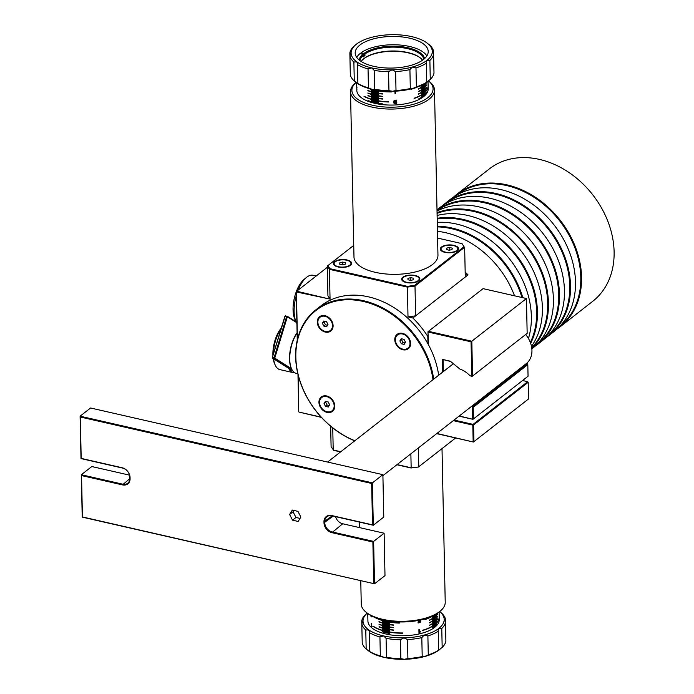 <?xml version="1.0" encoding="UTF-8"?>
<svg xmlns="http://www.w3.org/2000/svg" width="694" height="694" viewBox="0 0 694 694"><rect width="100%" height="100%" fill="white"/><g stroke="black" fill="none" stroke-linecap="round" stroke-linejoin="round"><path stroke-width="1.04" d="M434.496 89.994L437.957 255.279A41.996 18.174 178.8 0 1 432.509 264.492A41.996 18.174 178.8 0 1 385.456 273.93A41.996 18.174 178.8 0 1 353.983 257.04L350.522 91.755A41.996 18.174 -1.2 0 0 381.995 108.654A41.996 18.174 -1.2 0 0 429.048 99.207A41.996 18.174 -1.2 0 0 434.496 89.994A41.996 18.174 -1.2 0 0 429.161 81.38L428.528 80.903M428.519 80.912A40.599 17.567 178.8 0 1 392.847 107.18A40.599 17.567 178.8 0 1 356.117 82.43L355.493 82.924A41.996 18.174 -1.2 0 0 350.522 91.755M427.903 87.713L427.894 87.461A35.706 15.45 178.8 0 1 414.101 98.244L414.11 98.496A35.706 15.45 -1.2 0 0 427.903 87.713M427.894 87.461L427.877 87.461A35.698 15.45 -1.2 0 1 414.092 98.236L414.092 98.487M413.242 88.372A35.706 15.45 178.8 0 1 411.342 88.962L411.351 89.214A35.706 15.45 -1.2 0 0 417.077 87.158M411.351 89.214L411.334 88.953A35.698 15.45 -1.2 0 0 413.095 88.407M371.837 89.274A35.698 15.45 -1.2 0 0 391.303 91.695A35.706 15.45 178.8 0 1 371.698 89.24M367.803 88.19A35.706 15.45 -1.2 0 0 391.303 91.955M426.706 87.713L426.697 87.461A35.706 15.45 178.8 0 1 418.421 93.933L418.43 94.184A35.706 15.45 -1.2 0 0 426.706 87.713M426.697 87.461L426.689 87.461A35.698 15.45 -1.2 0 1 418.413 93.924L418.421 93.933M356.768 89.04L356.794 90.359A35.698 15.45 -1.2 0 0 392.804 105.054A35.698 15.45 -1.2 0 0 428.172 88.867L428.016 81.328L427.469 81.771A40.599 17.567 -1.2 0 0 427.929 81.398A40.599 17.567 -1.2 0 0 427.998 81.345M356.794 88.06L356.924 89.96M356.725 86.203L356.733 86.203A35.698 15.45 -1.2 0 0 356.933 87.244L356.924 87.236A35.706 15.45 178.8 0 1 356.725 86.203L356.768 88.147M356.768 86.924L356.777 87.678M356.785 87.687L356.759 86.828A35.706 15.45 -1.2 0 0 356.933 87.661L356.942 87.67M356.777 88.797L356.863 89.882L356.794 88.806M382.576 98.834L382.567 98.834A35.706 15.45 178.8 0 1 367.959 95.503A35.698 15.45 -1.2 0 0 382.576 98.834L382.576 98.834M382.68 103.883L382.68 103.883A35.706 15.45 178.8 0 1 368.063 100.552A35.698 15.45 -1.2 0 0 382.68 103.883L382.68 103.883M367.855 90.454L367.855 90.454A35.698 15.45 -1.2 0 0 382.472 93.785L382.463 93.794A35.706 15.45 178.8 0 1 367.855 90.454L367.855 90.714A35.706 15.45 -1.2 0 0 382.472 94.046M382.524 96.31L382.515 96.319A35.706 15.45 178.8 0 1 367.907 92.979A35.698 15.45 -1.2 0 0 382.524 96.31L382.515 96.319M364.055 96.206L364.055 96.197A35.698 15.45 -1.2 0 0 388.414 101.749L388.414 101.758A35.706 15.45 178.8 0 1 364.055 96.206L364.055 96.457A35.706 15.45 -1.2 0 0 388.414 102.009M395.563 91.166L395.615 93.386L395.554 91.166M371.325 100.404A35.698 15.45 -1.2 0 0 378.629 102.079L378.629 102.079A35.706 15.45 178.8 0 1 371.316 100.413L371.325 100.665A35.706 15.45 -1.2 0 0 378.629 102.33L378.638 102.33M371.108 90.324L371.117 90.315A35.698 15.45 -1.2 0 0 378.421 91.981L378.412 91.99A35.706 15.45 178.8 0 1 371.108 90.324L371.108 90.576A35.706 15.45 -1.2 0 0 378.421 92.241M371.264 97.889L371.273 97.889A35.698 15.45 -1.2 0 0 378.577 99.554L378.568 99.554A35.706 15.45 178.8 0 1 371.264 97.889L371.273 98.14A35.706 15.45 -1.2 0 0 378.577 99.806L378.586 99.806M371.16 92.84L371.169 92.84A35.698 15.45 -1.2 0 0 378.473 94.505L378.464 94.514A35.706 15.45 178.8 0 1 371.16 92.84L371.169 93.091A35.706 15.45 -1.2 0 0 378.473 94.766L378.482 94.757M371.221 95.364A35.698 15.45 -1.2 0 0 378.525 97.03L378.516 97.03A35.706 15.45 178.8 0 1 371.212 95.364L371.221 95.616A35.706 15.45 -1.2 0 0 378.525 97.29L378.534 97.281M393.628 102.886L395.892 103.18L393.628 102.886L395.172 103.831L396.326 103.415L396.812 102.443L396.352 101.628L396.448 103.311M394.131 100.248L394.14 100.24A35.698 15.45 -1.2 0 0 396.543 100.118A35.706 15.45 178.8 0 1 394.131 100.248L393.715 102.122L395.866 101.949L395.884 103.18M394.608 100.656L394.374 101.628L396.361 101.628L394.366 101.636L394.608 100.656A35.706 15.45 -1.2 0 0 396.543 100.543L396.552 100.535M421.232 96.501L421.215 96.24A35.698 15.45 -1.2 0 0 425.353 93.013L425.361 93.013A35.706 15.45 178.8 0 1 421.223 96.249L421.232 96.501A35.706 15.45 -1.2 0 0 425.37 93.265L425.361 93.013M423.817 84.165A35.706 15.45 178.8 0 1 421.015 86.151L421.006 86.151A35.698 15.45 -1.2 0 0 423.774 84.191M421.163 93.725A35.698 15.45 -1.2 0 0 425.301 90.489A35.706 15.45 178.8 0 1 421.171 93.725L421.163 93.725M421.058 88.676A35.698 15.45 -1.2 0 0 425.196 85.44A35.706 15.45 178.8 0 1 421.067 88.676L421.076 88.927A35.706 15.45 -1.2 0 0 425.214 85.692L425.196 85.44M421.128 91.452L421.111 91.2A35.698 15.45 -1.2 0 0 425.249 87.965A35.706 15.45 178.8 0 1 421.119 91.2L421.128 91.452A35.706 15.45 -1.2 0 0 425.266 88.216L425.249 87.965M418.378 91.66L418.361 91.4A35.698 15.45 -1.2 0 0 426.628 84.937A35.706 15.45 178.8 0 1 418.369 91.408L418.378 91.66A35.706 15.45 -1.2 0 0 426.654 85.189L426.628 84.937M418.326 89.136L418.309 89.136A35.706 15.45 -1.2 0 0 426.593 82.664L426.593 82.421A35.706 15.45 178.8 0 1 418.317 88.884L418.3 88.884A35.698 15.45 -1.2 0 0 426.55 82.456M418.534 99.225L418.517 98.973A35.698 15.45 -1.2 0 0 426.793 92.502A35.706 15.45 178.8 0 1 418.525 98.973L418.534 99.225A35.706 15.45 -1.2 0 0 426.81 92.762L426.793 92.502M356.742 87.878L356.855 90.246M367.959 95.503L367.959 95.755A35.706 15.45 -1.2 0 0 382.576 99.095M368.063 100.552L368.063 100.804A35.706 15.45 -1.2 0 0 382.68 104.135L382.689 104.135M367.907 92.979L367.907 93.23A35.706 15.45 -1.2 0 0 382.524 96.57L382.533 96.561M395.606 93.395L395.615 93.386A35.706 15.45 -1.2 0 1 395.007 93.43L394.964 91.192M421.024 86.403A35.706 15.45 -1.2 0 0 424.633 83.696M425.309 90.489L425.318 90.74A35.706 15.45 -1.2 0 1 421.18 93.976L421.163 93.976M428.12 86.264L428.12 86.871M433.932 70.059L433.533 51.139L432.293 51.425L433.594 54.193L433.993 73.113A41.996 18.174 178.8 0 1 430.271 79.402L426.793 82.118A41.996 18.174 178.8 0 1 416.391 86.871L415.992 67.951L412.288 67.058L409.911 69.6L410.31 88.528L412.739 88.502L416.391 86.871M433.533 51.139A41.996 18.174 -1.2 0 0 429.577 45.015L426.68 42.759A40.599 17.567 178.8 0 1 427.131 43.089A40.599 17.567 178.8 0 1 432.293 51.425A40.599 17.567 178.8 0 1 427.018 60.317L429.872 60.473A41.996 18.174 -1.2 0 0 433.594 54.193M429.872 60.473L430.271 79.402M349.863 52.865L349.923 55.91A41.996 18.174 -1.2 0 0 353.879 62.044L354.278 80.972A41.996 18.174 178.8 0 1 350.314 74.839L349.915 55.919L351.112 53.1L349.863 52.865A41.996 18.174 -1.2 0 1 353.584 46.585L356.378 44.208A40.599 17.567 178.8 0 1 371.117 37.476A40.599 17.567 178.8 0 1 391.364 34.7A40.599 17.567 178.8 0 1 411.698 36.635A40.599 17.567 178.8 0 1 426.68 42.759M355.84 44.65L355.918 44.581A40.599 17.567 178.8 0 1 356.378 44.208M356.655 82.838A40.599 17.567 -1.2 0 0 356.725 82.89A40.599 17.567 -1.2 0 0 357.176 83.219L357.852 83.54L357.514 63.727L356.725 61.775L353.879 62.044M354.278 80.972L357.852 83.54A41.996 18.174 178.8 0 0 368.436 87.86L372.149 89.344L374.578 89.266L374.179 70.337L371.706 67.899L368.046 68.94L368.436 87.86M356.725 82.89L357.176 83.219A40.599 17.567 -1.2 0 0 372.149 89.344A40.599 17.567 -1.2 0 0 392.492 91.278L396.005 90.489L395.606 71.56L392.041 69.834L388.553 71.708L388.952 90.628L392.492 91.278A40.599 17.567 -1.2 0 0 412.739 88.502A40.599 17.567 -1.2 0 0 427.469 81.771L426.793 82.118L426.316 62.313L427.018 60.317A40.599 17.567 178.8 0 1 412.288 67.058A40.599 17.567 178.8 0 1 392.041 69.834A40.599 17.567 178.8 0 1 371.706 67.899A40.599 17.567 178.8 0 1 356.725 61.775A40.599 17.567 178.8 0 1 351.112 53.1A40.599 17.567 178.8 0 1 355.918 44.581M388.952 90.628A41.996 18.174 178.8 0 1 374.578 89.266M374.179 70.337A41.996 18.174 -1.2 0 0 388.553 71.708M357.462 64.611A41.996 18.174 -1.2 0 0 368.046 68.94M410.31 88.528A41.996 18.174 178.8 0 1 396.005 90.489M415.992 67.951A41.996 18.174 -1.2 0 0 426.402 63.189M395.606 71.56A41.996 18.174 -1.2 0 0 409.911 69.6M409.694 38.205A36.522 15.806 -1.2 0 0 373.172 38.959A36.522 15.806 -1.2 0 0 355.189 53.03A36.522 15.806 -1.2 0 0 392.032 68.064A36.522 15.806 -1.2 0 0 428.215 51.503A36.522 15.806 -1.2 0 0 409.694 38.205M360.68 53.82L361.036 52.796L363.916 53.455A32.783 14.184 178.8 0 1 399.414 46.446A32.783 14.184 178.8 0 1 424.528 58.626M363.136 55.685A32.783 14.184 178.8 0 1 363.942 55.06L364.957 55.572A32.071 13.88 -1.2 0 0 363.162 56.977L363.127 55.373A32.071 13.88 -1.2 0 0 359.9 60.578M423.817 59.233A32.071 13.88 -1.2 0 0 399.544 47.418A32.071 13.88 -1.2 0 0 364.931 53.967L364.957 55.572M364.931 53.967L363.916 53.455L363.942 55.06L362.971 54.835M359.171 59.996A32.783 14.184 178.8 0 1 362.815 54.314L363.127 55.373M362.815 54.314L359.943 53.655A36.088 15.615 -1.2 0 0 357.115 56.778A36.088 15.615 -1.2 0 0 356.742 57.42M426.845 55.954A36.088 15.615 -1.2 0 0 426.446 55.329A36.088 15.615 -1.2 0 0 396.474 44.815A36.088 15.615 -1.2 0 0 361.036 52.796M361.201 61.48A32.071 13.88 178.8 0 1 363.699 58.799A32.071 13.88 178.8 0 1 407.768 52.527A32.071 13.88 178.8 0 1 419.957 57.619A32.071 13.88 178.8 0 1 422.559 60.187M363.439 59.016A32.687 14.149 178.8 0 1 408.081 52.839A32.687 14.149 178.8 0 1 420.226 57.828M288.713 368.358A23.796 10.74 102.8 0 0 293.241 372.652L279.847 369.598A23.796 10.74 -77.2 0 1 275.275 365.209A23.796 10.74 -77.2 0 1 273.627 358.833M273.41 353.966A23.796 10.74 -77.2 0 1 281.07 328.861M281.313 328.045A22.399 10.106 102.8 0 0 277.288 334.439A22.399 10.106 102.8 0 0 272.916 355.606M273.184 358.546A22.399 10.106 102.8 0 0 274.642 363.821L275.275 365.209M293.241 372.652A23.796 10.74 102.8 0 0 294.75 372.765M295.982 321.764L287.038 316.117L287.359 316.759L286.648 316.499L287.038 316.117L284.93 316.195L285.572 315.779M274.043 357.87L274.755 358.121L274.104 358.538L274.043 357.87L272.577 357.531L272.638 358.208L272.317 357.566L285.191 316.169L286.648 316.499L274.043 357.87M284.93 316.195L272.317 357.566M292.738 370.891A22.399 10.106 -77.2 0 1 292.556 370.778L272.638 358.208L274.104 358.538L292.096 369.902M291.48 368.688L274.755 358.121L287.359 316.759L296.269 322.38M297.093 332.747A23.24 10.488 102.8 0 0 290.665 366.623A23.24 10.488 102.8 0 0 291.341 368.375A23.24 10.488 102.8 0 0 291.471 368.644M372.878 542.014L373.632 541.407L332.218 531.96A8.397 6.558 52 0 1 324.757 522.721L324.731 521.715A8.397 6.558 52 0 1 326.865 516.761A8.397 6.558 52 0 1 331.879 515.807L373.294 525.254L372.4 482.859L80.096 416.183L80.99 458.578L122.396 468.025A8.397 6.558 52 0 1 129.865 477.264L129.882 478.27A8.397 6.558 52 0 1 127.748 483.224A8.397 6.558 52 0 1 122.734 484.178L81.328 474.731L82.213 517.125L374.517 583.793L373.632 541.407L384.112 533.209L384.997 575.604L374.517 583.793L82.413 516.943L81.545 475.564L122.474 484.898A8.961 6.992 -128 0 0 130.099 478.6L130.073 477.593A8.961 6.992 -128 0 0 122.109 467.739L81.189 458.404L80.322 417.016L371.654 483.466L372.513 524.855L331.593 515.521A8.961 6.992 -128 0 0 323.968 521.819L323.994 522.825A8.961 6.992 -128 0 0 331.958 532.68L372.878 542.014L373.745 583.394M335.549 516.648A8.397 6.558 -128 0 0 342.697 523.762L384.112 533.209M80.322 417.016L80.096 416.183L90.584 407.994L382.888 474.67L383.773 517.065L373.294 525.254L372.513 524.855M382.888 474.67L371.654 483.466M81.545 475.564L81.328 474.731L91.808 466.541L129.544 475.147M289.615 514.471L292.321 510.073L297.952 511.365L300.866 517.056L298.151 521.454L292.521 520.162L289.615 514.471L293.059 511.782L295.974 517.472L300.034 518.401M525.679 334.525A22.399 17.48 52 0 1 526.252 363.63L382.906 475.668M526.434 298.524L471.816 341.214L428.458 331.324L483.076 288.635L526.434 298.524L527.162 333.346L472.067 376.426L469.968 375.723A22.399 17.48 -128 0 0 459.914 369.061L450.267 361.184L442.338 359.379L450.423 361.444M526.382 363.526L527.596 363.803L472.423 406.927L471.217 406.649M456.765 194.372L489.313 168.928A83.991 65.548 52 0 1 539.446 159.403A83.991 65.548 52 0 1 608.248 222.332A83.991 65.548 52 0 1 592.763 301.283L560.214 326.718A83.991 65.548 -128 0 0 575.699 247.775A83.991 65.548 -128 0 0 506.898 184.847A83.991 65.548 -128 0 0 456.765 194.372A83.991 65.548 -128 0 0 453.815 196.853M557.082 328.982A83.991 65.548 -128 0 0 560.214 326.718M297.44 339.418L296.442 291.948L330.049 299.105L329.424 269.333L407.369 287.108L415.003 286.067L415.628 315.839L407.994 316.889L412.869 317.999L468.034 274.876L465.223 274.234M325.174 297.995L296.711 291.228L296.234 291.619L297.249 340.216M297.969 374.326L298.75 411.733L298.186 375.22M321.175 417.129L298.958 412.062L321.435 417.406M412.869 317.999A83.991 65.548 -128 0 1 427.799 336.469L427.955 343.851M437.602 238.077L462.057 243.655L464.043 246.734L414.622 285.364L407.439 286.344L407.994 316.889M340.789 451.733L333.207 450.007L332.747 427.912M410.865 453.815L411.16 467.791L397.089 464.581M296.234 291.619L327.334 267.285M465.18 272.152A83.991 65.548 52 0 1 468.034 274.876M437.454 231.31A83.991 65.548 52 0 1 514.523 295.809M427.799 336.469L428.25 344.38M437.367 226.895A83.427 65.115 52 0 1 521.931 297.492M522.808 297.691A83.991 65.548 -128 0 0 437.35 226.166M437.272 222.375A83.991 65.548 52 0 1 509.778 259.226A83.991 65.548 52 0 1 528.446 338.481M437.203 219.018A83.427 65.115 52 0 1 516.483 256.598A83.427 65.115 52 0 1 530.337 342.446M530.658 343.348A83.991 65.548 -128 0 0 517.403 256.511A83.991 65.548 -128 0 0 437.185 218.306M437.125 215.47A83.991 65.548 52 0 1 523.467 254.125A83.991 65.548 52 0 1 531.483 346.349M437.081 213.37A83.427 65.115 52 0 1 529.565 250.786A83.427 65.115 52 0 1 531.717 347.668M531.812 348.431A83.991 65.548 -128 0 0 530.485 250.725A83.991 65.548 -128 0 0 437.064 212.676M437.029 211.019A83.991 65.548 52 0 1 535.768 247.307A83.991 65.548 52 0 1 532.072 348.709L531.856 348.882M437.02 210.612A83.427 65.115 52 0 1 538.457 239.23A83.427 65.115 52 0 1 537.685 343.617M535.022 346.228A83.991 65.548 -128 0 0 538.145 343.972A83.991 65.548 -128 0 0 539.186 238.883A83.991 65.548 -128 0 0 437.012 209.909M437.003 209.814L439.658 207.74A83.991 65.548 52 0 1 543.029 233.548A83.991 65.548 52 0 1 543.107 340.086L538.145 343.972M445.964 203.524A83.427 65.115 52 0 1 548.477 229.289A83.427 65.115 52 0 1 548.72 334.994M546.057 337.605A83.991 65.548 -128 0 0 549.18 335.341A83.991 65.548 -128 0 0 549.101 228.803A83.991 65.548 -128 0 0 445.73 202.995A83.991 65.548 -128 0 0 442.781 205.476M445.73 202.995L450.692 199.109A83.991 65.548 52 0 1 554.064 224.925A83.991 65.548 52 0 1 554.142 331.463L549.18 335.341M456.999 194.901A83.427 65.115 52 0 1 559.511 220.666A83.427 65.115 52 0 1 559.754 326.371M408.167 337.041A9.1 7.105 52 0 1 408.41 348.64A9.1 7.105 52 0 1 397.211 346.089A9.1 7.105 52 0 1 396.968 334.491A9.1 7.105 52 0 1 408.167 337.041M332.339 399.657A9.1 7.105 52 0 1 332.582 411.256A9.1 7.105 52 0 1 321.383 408.705A9.1 7.105 52 0 1 321.14 397.107A9.1 7.105 52 0 1 332.339 399.657M330.656 319.361A9.1 7.105 52 0 1 330.899 330.96A9.1 7.105 52 0 1 319.7 328.409A9.1 7.105 52 0 1 319.457 316.811A9.1 7.105 52 0 1 330.656 319.361M354.886 440.716A79.229 61.835 52 0 1 317.089 412.253A79.229 61.835 52 0 1 333.163 301.803A79.229 61.835 52 0 1 432.995 379.661M433.698 379.115A79.793 62.269 -128 0 0 386.697 310.088A79.793 62.269 -128 0 0 315.909 309.793A79.793 62.269 -128 0 0 317.028 412.314A79.793 62.269 -128 0 0 354.729 440.837M315.909 309.793L320.88 305.907A79.793 62.269 52 0 1 391.659 306.201A79.793 62.269 52 0 1 438.669 375.228M296.902 323.56A26.598 12.006 -77.2 0 1 296.199 322.233A26.598 12.006 -77.2 0 1 294.126 311.814A26.598 12.006 -77.2 0 1 296.312 295.444M298.134 290.109A26.598 12.006 -77.2 0 1 306.401 277.487A26.598 12.006 -77.2 0 1 313.133 275.275L316.212 275.978M296.234 291.801A23.796 10.74 102.8 0 0 293.068 310.14A23.796 10.74 102.8 0 0 294.924 319.466L296.199 322.233M306.401 277.487L304.059 279.43A23.796 10.74 102.8 0 0 296.338 291.532M459.055 416.148L472.97 419.323L528.056 376.243L473.447 418.933L473.204 407.326L527.813 364.636L528.056 376.243M472.545 376.035L471.816 341.214L471.061 341.821L471.781 376.139L472.545 376.035M522.608 380.529L527.692 381.683L528.186 382.299L528.533 398.955L473.924 441.644L473.568 424.988L528.186 382.299L527.692 381.683L473.074 424.372L454.076 420.043M436.665 433.646L473.447 442.035L528.533 398.955M443.362 371.559L443.11 359.778M442.338 359.379L442.607 372.149M469.968 375.723L472.067 376.426L527.162 333.346M428.458 344.771L427.981 331.715L428.458 331.324L428.189 332.044L471.061 341.821M453.303 420.642L472.805 425.092L473.074 424.372L473.568 424.988L472.805 425.092L473.161 441.748L473.924 441.644L473.447 442.035L436.89 433.472M427.981 331.715L428.077 336.26M473.204 407.326L472.423 406.927L472.683 419.037L473.447 418.933L472.97 419.323L459.272 415.975M527.813 364.636L527.596 363.803M459.914 369.061L450.267 361.184M418.421 467.045L411.16 467.791L418.421 467.045L455.62 437.975L418.786 466.741L418.395 447.934M330.665 426.211L331.099 446.745L333.701 450.345L340.563 451.907M396.873 464.754L411.238 468.034M330.049 299.105L327.932 295.844L327.308 266.062L329.424 269.333L329.893 268.656L327.906 265.585L353.74 245.39M457.303 250.647A9.1 3.938 178.8 0 1 449.356 252.781A9.1 3.938 178.8 0 1 441.445 250.898A9.1 3.938 178.8 0 1 441.471 247.038A9.1 3.938 178.8 0 1 453.772 245.32A9.1 3.938 178.8 0 1 457.407 250.569A9.1 3.938 178.8 0 1 457.303 250.647M350.479 265.273A9.1 3.938 178.8 0 1 342.532 267.407A9.1 3.938 178.8 0 1 334.621 265.524A9.1 3.938 178.8 0 1 334.647 261.664A9.1 3.938 178.8 0 1 346.948 259.946A9.1 3.938 178.8 0 1 350.583 265.195A9.1 3.938 178.8 0 1 350.479 265.273M418.682 280.836A9.1 3.938 178.8 0 1 410.744 282.97A9.1 3.938 178.8 0 1 402.824 281.087A9.1 3.938 178.8 0 1 402.85 277.218A9.1 3.938 178.8 0 1 415.151 275.501A9.1 3.938 178.8 0 1 418.786 280.749A9.1 3.938 178.8 0 1 418.682 280.836M407.439 286.344L329.893 268.656M414.622 285.364L415.003 286.067L464.65 247.255L465.275 277.036M464.043 246.734L462.057 243.655M327.906 265.585L327.308 266.062M321.825 397.454A8.397 6.558 52 0 1 321.964 397.35A8.397 6.558 52 0 1 326.987 396.395A8.397 6.558 52 0 1 333.857 402.694A8.397 6.558 52 0 1 332.313 410.579A8.397 6.558 52 0 1 332.166 410.683M326.709 396.612A8.397 6.558 52 0 1 333.58 402.91A8.397 6.558 52 0 1 332.036 410.796A8.397 6.558 52 0 1 327.013 411.75A8.397 6.558 52 0 1 320.142 405.452A8.397 6.558 52 0 1 321.686 397.558A8.397 6.558 52 0 1 326.709 396.612M324.046 403.535L325.408 401.332L328.219 401.982L329.676 404.828L328.314 407.022L325.503 406.38L324.046 403.535L325.703 402.242L327.16 405.088L329.225 405.556M326.154 401.505L325.703 402.242M325.503 406.38L327.16 405.088M320.142 317.158A8.397 6.558 52 0 1 320.281 317.054A8.397 6.558 52 0 1 325.304 316.1A8.397 6.558 52 0 1 332.174 322.398A8.397 6.558 52 0 1 330.63 330.283A8.397 6.558 52 0 1 330.491 330.396M325.026 316.317A8.397 6.558 52 0 1 331.906 322.615A8.397 6.558 52 0 1 330.353 330.5A8.397 6.558 52 0 1 325.33 331.454A8.397 6.558 52 0 1 318.459 325.156A8.397 6.558 52 0 1 320.003 317.271A8.397 6.558 52 0 1 325.026 316.317M322.363 323.239L323.725 321.036L326.536 321.686L327.993 324.532L326.64 326.727L323.82 326.085L322.363 323.239L324.02 321.947L325.477 324.792L327.542 325.26M324.471 321.209L324.02 321.947M323.82 326.085L325.477 324.792M397.653 334.838A8.397 6.558 52 0 1 397.792 334.734A8.397 6.558 52 0 1 402.815 333.779A8.397 6.558 52 0 1 409.686 340.077A8.397 6.558 52 0 1 408.133 347.963A8.397 6.558 52 0 1 407.994 348.076M402.537 333.996A8.397 6.558 52 0 1 409.408 340.294A8.397 6.558 52 0 1 407.864 348.18A8.397 6.558 52 0 1 402.841 349.134A8.397 6.558 52 0 1 395.962 342.836A8.397 6.558 52 0 1 397.515 334.95A8.397 6.558 52 0 1 402.537 333.996M399.874 340.919L401.227 338.715L404.047 339.366L405.504 342.211L404.142 344.406L401.332 343.764L399.874 340.919L401.531 339.626L402.988 342.472L405.044 342.94M401.982 338.889L401.531 339.626M401.332 343.764L402.988 342.472M457.762 248.92A8.397 3.635 178.8 0 1 457.788 249.172A8.397 3.635 178.8 0 1 456.799 250.942A8.397 3.635 178.8 0 1 456.418 251.219M442.451 251.514A8.397 3.635 178.8 0 1 442.061 251.245A8.397 3.635 178.8 0 1 440.994 249.528A8.397 3.635 178.8 0 1 441.011 249.267M444.403 251.853A8.397 3.635 178.8 0 1 440.985 249.016A8.397 3.635 178.8 0 1 445.557 245.676A8.397 3.635 178.8 0 1 454.362 245.832A8.397 3.635 178.8 0 1 457.78 248.669A8.397 3.635 178.8 0 1 453.208 252.017A8.397 3.635 178.8 0 1 444.403 251.853M451.985 249.632L449.027 250.239L446.424 249.458L446.78 248.062L449.738 247.446L452.341 248.235L451.985 249.632M446.78 248.062L446.815 249.571M449.738 247.446L449.799 250.083M350.947 263.547A8.397 3.635 178.8 0 1 350.973 263.798A8.397 3.635 178.8 0 1 349.976 265.568A8.397 3.635 178.8 0 1 349.594 265.845M335.636 266.14A8.397 3.635 178.8 0 1 335.245 265.871A8.397 3.635 178.8 0 1 334.178 264.154A8.397 3.635 178.8 0 1 334.187 263.902M337.987 266.6A8.397 3.635 178.8 0 1 334.161 263.642A8.397 3.635 178.8 0 1 338.525 260.354A8.397 3.635 178.8 0 1 347.139 260.345A8.397 3.635 178.8 0 1 350.956 263.295A8.397 3.635 178.8 0 1 346.601 266.591A8.397 3.635 178.8 0 1 337.987 266.6M345.274 264.188L342.394 264.874L339.678 264.154L339.852 262.757L342.732 262.072L345.439 262.783L345.274 264.188M339.852 262.757L339.878 264.206M342.732 262.072L342.784 264.778M419.15 279.101A8.397 3.635 178.8 0 1 419.176 279.352A8.397 3.635 178.8 0 1 418.178 281.122A8.397 3.635 178.8 0 1 417.797 281.408M403.839 281.695A8.397 3.635 178.8 0 1 403.448 281.434A8.397 3.635 178.8 0 1 402.381 279.708A8.397 3.635 178.8 0 1 402.39 279.456M406.805 282.302A8.397 3.635 178.8 0 1 402.364 279.205A8.397 3.635 178.8 0 1 414.726 275.752A8.397 3.635 178.8 0 1 419.159 278.849A8.397 3.635 178.8 0 1 406.805 282.302M413.615 279.639L410.874 280.428L408.02 279.812L407.916 278.415L410.657 277.635L413.511 278.242L413.615 279.639M410.657 277.635L410.718 280.393M413.511 278.242L413.537 279.656M293.892 510.437L293.059 511.782M292.521 520.162L295.974 517.472M297.813 373.702L296.164 373.32A23.796 10.74 -77.2 0 1 291.593 368.93A23.796 10.74 -77.2 0 1 290.907 367.135A23.796 10.74 -77.2 0 1 297.101 332.99M366.588 612.62L367.837 613.565A40.599 17.567 -1.2 0 0 403.63 621.954A40.599 17.567 -1.2 0 0 439.05 612.073L440.256 611.076A41.996 18.174 178.8 0 1 439.779 611.457A41.996 18.174 178.8 0 1 403.127 621.304A41.996 18.174 178.8 0 1 366.588 612.62A41.996 18.174 178.8 0 1 361.253 604.006L360.767 580.661M442.009 448.61L445.227 602.245A41.996 18.174 178.8 0 1 440.256 611.076M445.834 638.081L445.435 619.161A41.996 18.174 -1.2 0 0 441.471 613.028L439.64 611.579A40.599 17.567 178.8 0 1 444.186 619.447A40.599 17.567 178.8 0 1 438.92 628.339A40.599 17.567 178.8 0 1 424.19 635.079A40.599 17.567 178.8 0 1 403.943 637.847A40.599 17.567 178.8 0 1 383.6 635.921A40.599 17.567 178.8 0 1 368.618 629.796A40.599 17.567 178.8 0 1 363.014 621.121A40.599 17.567 178.8 0 1 367.23 613.106L365.478 614.598A41.996 18.174 -1.2 0 0 361.756 620.887L361.826 623.932A41.996 18.174 -1.2 0 0 365.781 630.065L366.172 648.985L369.069 651.241A40.599 17.567 -1.2 0 0 384.051 657.365A40.599 17.567 -1.2 0 0 404.394 659.3A40.599 17.567 -1.2 0 0 424.641 656.524A40.599 17.567 -1.2 0 0 439.371 649.792A40.599 17.567 -1.2 0 0 439.831 649.419A40.599 17.567 -1.2 0 0 439.901 649.367L438.695 650.139L438.209 630.334L438.92 628.339L441.774 628.495L442.173 647.415L438.695 650.139A41.996 18.174 178.8 0 1 428.285 654.893L427.886 635.973L424.19 635.079L421.813 637.621L422.204 656.55L424.641 656.524L428.285 654.893M367.751 613.505L367.915 621.035A35.698 15.45 -1.2 0 0 386.011 634.03A35.698 15.45 -1.2 0 0 421.718 633.292A35.698 15.45 -1.2 0 0 439.285 619.542L439.129 612.004M368.618 650.911L368.549 650.859A40.599 17.567 -1.2 0 0 368.618 650.911A40.599 17.567 -1.2 0 0 369.069 651.241L369.755 651.562L369.408 631.748L368.618 629.796L365.781 630.065M441.774 628.495A41.996 18.174 -1.2 0 0 445.496 622.214L445.886 641.135A41.996 18.174 178.8 0 1 442.173 647.415M445.435 619.161L444.186 619.447L445.496 622.214M368.549 650.851L369.755 651.562A41.996 18.174 178.8 0 0 380.338 655.882L384.051 657.365L386.48 657.287L386.081 638.359A41.996 18.174 -1.2 0 0 400.447 639.729L400.846 658.649L404.394 659.3L407.899 658.511L407.508 639.582L403.943 637.847L400.447 639.729M366.172 648.985A41.996 18.174 178.8 0 1 362.216 642.861L361.817 623.941L363.014 621.121L361.756 620.887M400.846 658.649A41.996 18.174 178.8 0 1 386.48 657.287M369.355 632.633A41.996 18.174 -1.2 0 0 379.939 636.962L380.338 655.882M386.081 638.359L383.6 635.921L379.939 636.962M427.886 635.973A41.996 18.174 -1.2 0 0 438.296 631.21M422.204 656.55A41.996 18.174 178.8 0 1 407.899 658.511M407.508 639.582A41.996 18.174 -1.2 0 0 421.813 637.621M419.202 621.572L418.204 621.46L418.118 619.777L418.213 621.46L420 621.156L419.792 622.18A35.706 15.45 178.8 0 1 418.048 622.579L418.057 622.995A35.706 15.45 -1.2 0 0 420.217 622.501L420.581 620.54L418.656 621.078L418.638 619.837M419.315 621.139L420.564 620.54M418.057 622.995L418.031 622.57A35.698 15.45 -1.2 0 0 419.783 622.171L419.983 621.173M432.197 620.106A35.706 15.45 -1.2 0 0 436.335 616.871L436.335 616.619A35.706 15.45 178.8 0 1 432.197 619.855L432.18 619.855A35.698 15.45 -1.2 0 0 436.318 616.619L436.335 616.619M436.387 619.143A35.706 15.45 178.8 0 1 432.249 622.379L432.249 622.631A35.706 15.45 -1.2 0 0 436.387 619.395L436.37 619.143A35.698 15.45 -1.2 0 1 432.232 622.379L432.241 622.631M436.283 614.103A35.706 15.45 178.8 0 1 432.145 617.33L432.145 617.582A35.706 15.45 -1.2 0 0 436.283 614.355L436.266 614.095A35.698 15.45 -1.2 0 1 432.128 617.33L432.136 617.582M432.362 627.68A35.706 15.45 -1.2 0 0 436.5 624.444L436.491 624.192A35.706 15.45 178.8 0 1 432.353 627.428L432.345 627.428A35.698 15.45 -1.2 0 0 436.474 624.192L436.474 624.192M436.439 621.668A35.706 15.45 178.8 0 1 432.301 624.904L432.301 625.155A35.706 15.45 -1.2 0 0 436.439 621.919L436.422 621.668A35.698 15.45 -1.2 0 1 432.284 624.904L432.301 624.904M418.976 633.24L418.898 629.614L418.976 633.24M418.916 629.614L418.898 629.614A35.698 15.45 -1.2 0 0 419.436 629.493A35.706 15.45 178.8 0 1 418.916 629.614M419.445 629.493L419.506 632.321L420.521 631.531L419.497 632.321M420.538 631.531L419.332 633.162A35.706 15.45 -1.2 0 1 418.985 633.24M437.775 616.116L437.758 616.116A35.698 15.45 -1.2 0 1 429.482 622.579L429.499 622.839A35.706 15.45 -1.2 0 0 437.775 616.367L437.775 616.116A35.706 15.45 178.8 0 1 429.499 622.587M437.827 618.64L437.81 618.64A35.706 15.45 178.8 0 1 429.551 625.112A35.698 15.45 -1.2 0 0 437.81 618.64L437.827 618.892A35.706 15.45 -1.2 0 1 429.551 625.363L429.551 625.363M376.426 618.024A35.698 15.45 -1.2 0 0 385.743 621.165A35.698 15.45 -1.2 0 0 399.336 622.839L399.328 622.848A35.706 15.45 178.8 0 1 376.339 617.998M382.229 621.503L382.238 621.494A35.698 15.45 -1.2 0 0 385.769 622.423A35.698 15.45 -1.2 0 0 389.551 623.16L389.542 623.169A35.706 15.45 178.8 0 1 382.229 621.503L382.238 621.755A35.706 15.45 -1.2 0 0 389.542 623.42M385.795 623.68A35.698 15.45 -1.2 0 0 393.602 624.964L393.593 624.973A35.706 15.45 178.8 0 1 378.976 621.633A35.698 15.45 -1.2 0 0 385.795 623.68M385.821 624.947A35.698 15.45 -1.2 0 0 389.603 625.684L389.594 625.693A35.706 15.45 178.8 0 1 382.29 624.019A35.698 15.45 -1.2 0 0 385.821 624.947M393.645 627.497A35.706 15.45 178.8 0 1 379.028 624.158L379.037 624.158A35.698 15.45 -1.2 0 0 385.847 626.205A35.698 15.45 -1.2 0 0 393.654 627.489L393.654 627.489M385.881 627.471A35.698 15.45 -1.2 0 0 389.655 628.209L389.646 628.209A35.706 15.45 178.8 0 1 382.342 626.543A35.698 15.45 -1.2 0 0 385.881 627.471M385.907 628.729A35.698 15.45 -1.2 0 0 393.706 630.013L393.698 630.022A35.706 15.45 178.8 0 1 379.08 626.682A35.698 15.45 -1.2 0 0 385.907 628.729M385.933 629.996A35.698 15.45 -1.2 0 0 389.707 630.733L389.698 630.733A35.706 15.45 178.8 0 1 382.394 629.068A35.698 15.45 -1.2 0 0 385.933 629.996M385.959 631.254A35.698 15.45 -1.2 0 0 402.641 632.971L402.641 632.971A35.706 15.45 178.8 0 1 373.407 626.309A35.698 15.45 -1.2 0 0 385.959 631.254M385.985 632.52A35.698 15.45 -1.2 0 0 389.759 633.258L389.75 633.258A35.706 15.45 178.8 0 1 382.446 631.592A35.698 15.45 -1.2 0 0 385.985 632.52M371.299 623.151L371.307 623.143A35.698 15.45 -1.2 0 0 371.568 623.368L371.628 626.196L372.166 626.535L371.62 626.205L371.559 623.377A35.706 15.45 178.8 0 1 371.299 623.151L371.377 626.777A35.706 15.45 -1.2 0 0 371.542 626.925L372.166 626.535M371.993 616.116L371.889 616.992L371.984 616.116M371.706 615.977L371.663 616.393A35.706 15.45 178.8 0 1 370.813 615.647L370.822 615.639A35.698 15.45 -1.2 0 0 371.663 616.376M430.74 616.853A35.706 15.45 178.8 0 1 425.014 619.326L425.006 619.326A35.698 15.45 -1.2 0 0 430.662 616.888M422.689 630.482L422.672 630.23A35.698 15.45 -1.2 0 0 439.224 617.296L439.224 617.296A35.706 15.45 178.8 0 1 422.681 630.23L422.689 630.482A35.706 15.45 -1.2 0 0 439.241 617.547L439.233 617.296M429.447 620.063L429.43 620.063A35.698 15.45 -1.2 0 0 437.706 613.591L437.706 613.591A35.706 15.45 178.8 0 1 429.447 620.063L429.43 620.063M429.447 620.315A35.706 15.45 -1.2 0 0 437.723 613.843L437.714 613.591M425.023 619.577A35.706 15.45 -1.2 0 0 432.553 616.055M370.813 615.647L370.822 616.072A35.706 15.45 -1.2 0 0 371.889 616.992M382.29 624.019L382.29 624.279A35.706 15.45 -1.2 0 0 389.603 625.945L389.603 625.936M379.028 624.158L379.037 624.409A35.706 15.45 -1.2 0 0 393.654 627.749M379.08 626.682L379.089 626.934A35.706 15.45 -1.2 0 0 393.706 630.273L393.706 630.265M382.342 626.543L382.342 626.795A35.706 15.45 -1.2 0 0 389.655 628.469M382.446 631.592L382.446 631.844A35.706 15.45 -1.2 0 0 389.759 633.509L389.768 633.509M378.976 621.633L378.985 621.893A35.706 15.45 -1.2 0 0 393.593 625.225L393.602 625.216M402.641 633.232L402.65 633.223A35.706 15.45 -1.2 0 1 373.407 626.561L373.407 626.3M374.968 617.469L374.968 617.539A35.706 15.45 -1.2 0 0 399.328 623.099M382.394 629.068L382.394 629.319A35.706 15.45 -1.2 0 0 389.707 630.985L389.716 630.985M331.958 532.68L342.697 523.762M323.968 521.819L332.192 515.876M333.207 516.11L323.994 522.825M129.882 478.591L122.474 484.898M356.638 82.829L356.742 87.73M357.115 56.778L356.725 57.394M426.446 55.329L426.862 55.928M327.585 462.057L453.303 363.795M440.985 249.016L440.994 249.528M457.78 248.669L457.788 249.172M334.161 263.642L334.178 264.154M350.956 263.295L350.973 263.798M402.364 279.205L402.381 279.708M419.159 278.849L419.176 279.352M291.341 368.375L291.593 368.93M359.657 527.631L359.535 522.114"/></g></svg>
